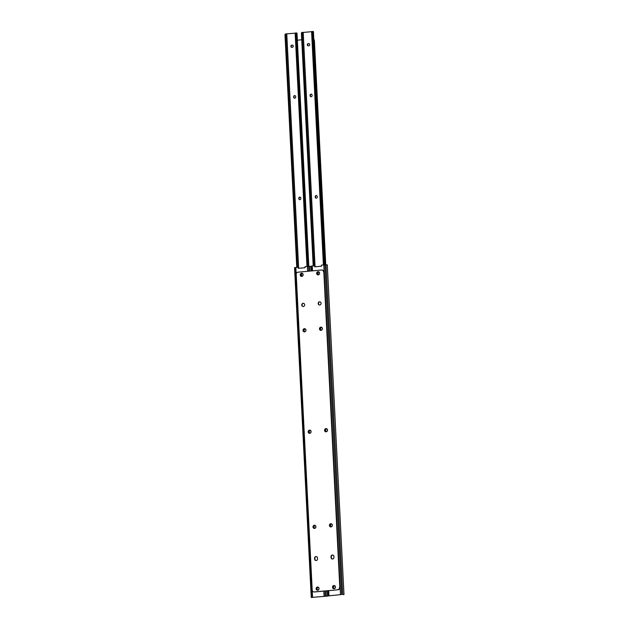 <?xml version="1.0" encoding="UTF-8"?>
<svg xmlns="http://www.w3.org/2000/svg" width="629" height="629" viewBox="0 0 629 629"><rect width="100%" height="100%" fill="white"/><g stroke="black" fill="none" stroke-linecap="round" stroke-linejoin="round"><path stroke-width="0.94" d="M301.637 273.953A3.011 2.728 98.3 0 0 301.857 275.997A1.132 1.022 98.3 0 1 302.085 273.796L302.447 273.764A1.132 1.022 98.3 0 1 302.51 273.757M303.06 274.22A1.132 1.022 -81.7 0 0 302.132 273.717L301.771 273.749A1.132 1.022 -81.7 0 0 301.661 275.989A1.132 1.022 -81.7 0 0 301.881 275.997L302.25 275.966A1.132 1.022 -81.7 0 0 302.966 275.557M317.724 589.837A1.132 1.022 98.3 0 1 317.983 587.628L318.345 587.596A1.132 1.022 98.3 0 1 318.408 587.588M318.958 588.052A1.132 1.022 -81.7 0 0 318.03 587.549L317.669 587.58A1.132 1.022 -81.7 0 0 317.559 589.821A1.132 1.022 -81.7 0 0 317.779 589.829L318.148 589.798A1.132 1.022 -81.7 0 0 318.864 589.389M297.997 267.294L298.122 267.317A0.503 0.456 98.3 0 1 298.602 267.836L298.28 267.789A0.503 0.456 -81.7 0 0 297.8 267.27L294.553 267.75L311.253 597.464L327.544 596.088L311.253 597.464M309.963 433.098A1.132 1.022 98.3 0 1 309.264 432.115L309.24 431.714A1.132 1.022 98.3 0 1 310.27 430.495M304.829 331.648A1.132 1.022 98.3 0 1 304.122 330.665L304.098 330.264A1.132 1.022 98.3 0 1 305.128 329.046M314.783 528.211A1.132 1.022 98.3 0 1 314.075 527.22L314.06 526.819A1.132 1.022 98.3 0 1 315.082 525.6M298.571 268.3L298.602 267.836M298.28 267.789L298.248 268.331L305.073 267.702L304.986 267.168A0.503 0.456 -81.7 0 1 305.411 266.562L309.602 266.303L310.844 266.374L310.773 266.853M312.511 597.18L311.685 597.55M308.941 432.068A1.132 1.022 -81.7 0 0 310.993 431.879L310.97 431.478A1.132 1.022 -81.7 0 0 308.925 431.667L309.264 432.115M303.807 330.618A1.132 1.022 -81.7 0 0 305.851 330.429L305.828 330.028A1.132 1.022 -81.7 0 0 303.783 330.217L304.122 330.665M313.761 527.173A1.132 1.022 -81.7 0 0 315.805 526.984L315.789 526.583A1.132 1.022 -81.7 0 0 313.745 526.78L314.075 527.22M332.434 559.024A1.604 1.455 98.3 0 1 331.365 557.601L331.326 556.807A1.604 1.455 98.3 0 1 332.851 555.069M332.584 559.016A1.604 1.455 98.3 0 1 331.051 557.553L331.011 556.759A1.604 1.455 98.3 0 1 332.694 555.03A1.604 1.455 98.3 0 1 333.92 556.484L333.96 557.286A1.604 1.455 98.3 0 1 332.584 559.016M309.57 433.326A1.604 1.455 98.3 0 1 310.026 430.173M309.562 430.126A1.604 1.455 98.3 0 1 311.096 431.761A1.604 1.455 98.3 0 1 309.413 433.318A1.604 1.455 98.3 0 1 309.562 430.126M325.987 431.816A1.604 1.455 98.3 0 1 326.451 428.656M325.979 428.608A1.604 1.455 98.3 0 1 327.52 430.252A1.604 1.455 98.3 0 1 325.83 431.801A1.604 1.455 98.3 0 1 325.979 428.608M317.519 590.246A1.604 1.455 98.3 0 1 317.975 587.085M317.511 587.046A1.604 1.455 98.3 0 1 319.045 588.681A1.604 1.455 98.3 0 1 317.362 590.23A1.604 1.455 98.3 0 1 317.511 587.046M333.936 588.728A1.604 1.455 98.3 0 1 334.4 585.568M333.928 585.528A1.604 1.455 98.3 0 1 335.469 587.164A1.604 1.455 98.3 0 1 333.779 588.713A1.604 1.455 98.3 0 1 333.928 585.528M319.563 305.002A1.604 1.455 98.3 0 1 320.027 301.841M319.556 301.802A1.604 1.455 98.3 0 1 321.097 303.437A1.604 1.455 98.3 0 1 319.406 304.986A1.604 1.455 98.3 0 1 319.556 301.802M316.01 560.541A1.604 1.455 98.3 0 1 314.948 559.118L314.909 558.316A1.604 1.455 98.3 0 1 316.434 556.579M316.167 560.533A1.604 1.455 98.3 0 1 314.634 559.071L314.586 558.269A1.604 1.455 98.3 0 1 316.277 556.547A1.604 1.455 98.3 0 1 317.503 558.002L317.543 558.804A1.604 1.455 98.3 0 1 316.167 560.533M330.807 526.921A1.604 1.455 98.3 0 1 331.271 523.76M330.799 523.721A1.604 1.455 98.3 0 1 332.332 525.357A1.604 1.455 98.3 0 1 330.65 526.905A1.604 1.455 98.3 0 1 330.799 523.721M314.39 528.439A1.604 1.455 98.3 0 1 314.846 525.278M314.374 525.239A1.604 1.455 98.3 0 1 315.915 526.874A1.604 1.455 98.3 0 1 314.225 528.423A1.604 1.455 98.3 0 1 314.374 525.239M304.428 331.876A1.604 1.455 98.3 0 1 304.892 328.723M304.42 328.676A1.604 1.455 98.3 0 1 305.961 330.311A1.604 1.455 98.3 0 1 304.271 331.868A1.604 1.455 98.3 0 1 304.42 328.676M320.853 330.367A1.604 1.455 98.3 0 1 321.309 327.206M320.845 327.166A1.604 1.455 98.3 0 1 322.378 328.802A1.604 1.455 98.3 0 1 320.688 330.351A1.604 1.455 98.3 0 1 320.845 327.166M318.038 274.897A1.604 1.455 98.3 0 1 318.502 271.736M318.03 271.697A1.604 1.455 98.3 0 1 319.571 273.332A1.604 1.455 98.3 0 1 317.881 274.881A1.604 1.455 98.3 0 1 318.03 271.697M301.621 276.414A1.604 1.455 98.3 0 1 302.077 273.253M301.613 273.214A1.604 1.455 98.3 0 1 303.147 274.849A1.604 1.455 98.3 0 1 301.464 276.398A1.604 1.455 98.3 0 1 301.613 273.214M303.147 306.52A1.604 1.455 98.3 0 1 303.603 303.359M303.139 303.32A1.604 1.455 98.3 0 1 304.672 304.955A1.604 1.455 98.3 0 1 302.981 306.504A1.604 1.455 98.3 0 1 303.139 303.32M338.095 589.782L314.123 591.92A2.005 1.816 -81.7 0 1 312.204 590.096L296.212 274.362A2.005 1.816 -81.7 0 1 297.926 272.2L321.576 270.014A2.005 1.816 -81.7 0 1 321.969 270.022L322.284 270.069A2.005 1.816 98.3 0 1 323.817 271.885L339.809 587.62A2.005 1.816 98.3 0 1 338.095 589.782L314.437 591.968A2.005 1.816 98.3 0 1 313.895 591.928M323.817 271.885L339.809 587.62M337.773 589.735A2.005 1.816 -81.7 0 0 339.495 587.572M323.503 271.846A2.005 1.816 -81.7 0 0 321.969 270.022M318.243 274.48A1.132 1.022 98.3 0 1 318.51 272.278L318.872 272.247A1.132 1.022 98.3 0 1 318.927 272.239M319.485 272.703A1.132 1.022 -81.7 0 0 318.557 272.2L318.188 272.231A1.132 1.022 -81.7 0 0 318.085 274.472A1.132 1.022 -81.7 0 0 318.305 274.48L318.667 274.448A1.132 1.022 -81.7 0 0 319.383 274.04M334.141 588.319A1.132 1.022 98.3 0 1 334.408 586.11L334.77 586.079A1.132 1.022 98.3 0 1 334.825 586.079M335.383 586.535A1.132 1.022 -81.7 0 0 334.455 586.031L334.085 586.063A1.132 1.022 -81.7 0 0 333.983 588.304A1.132 1.022 -81.7 0 0 334.203 588.312L334.565 588.28A1.132 1.022 -81.7 0 0 335.281 587.871M314.414 265.784L314.539 265.8A0.503 0.456 98.3 0 1 315.019 266.319L314.704 266.271A0.503 0.456 -81.7 0 0 314.225 265.752L310.97 266.232L311.213 270.973M326.388 431.58A1.132 1.022 98.3 0 1 325.68 430.598L325.657 430.197A1.132 1.022 98.3 0 1 326.687 428.978M321.246 330.131A1.132 1.022 98.3 0 1 320.538 329.148L320.523 328.747A1.132 1.022 98.3 0 1 321.545 327.528M331.2 526.693A1.132 1.022 98.3 0 1 330.5 525.702L330.477 525.309A1.132 1.022 98.3 0 1 331.507 524.083M341.091 594.602L327.67 595.946L341.091 594.602M314.995 266.782L315.019 266.319M314.704 266.271L314.673 266.814L321.49 266.185L321.403 265.65A0.503 0.456 -81.7 0 1 321.828 265.053L326.019 264.785L327.261 264.856L327.198 265.336M328.928 595.663L328.102 596.033M325.366 430.55A1.132 1.022 -81.7 0 0 327.41 430.362L327.394 429.961A1.132 1.022 -81.7 0 0 325.342 430.15L325.68 430.598M320.224 329.101A1.132 1.022 -81.7 0 0 322.276 328.912L322.252 328.511A1.132 1.022 -81.7 0 0 320.208 328.7L320.538 329.148M330.186 525.655A1.132 1.022 -81.7 0 0 332.23 525.467L332.206 525.073A1.132 1.022 -81.7 0 0 330.162 525.262L330.5 525.702M291.911 47.364A1.132 1.022 98.3 0 1 292.178 45.154L292.54 45.123A1.132 1.022 98.3 0 1 292.603 45.115M290.897 46.326A1.132 1.022 98.3 0 1 291.864 45.107L292.226 45.076A1.132 1.022 98.3 0 1 292.336 47.324L291.974 47.356A1.132 1.022 98.3 0 1 290.897 46.326M301.464 275.785A3.011 2.728 98.3 0 1 301.252 274.386A3.011 2.728 98.3 0 0 301.464 275.785M299.813 199.715A1.132 1.022 98.3 0 1 299.113 198.733L299.089 198.332A1.132 1.022 98.3 0 1 300.119 197.113M294.679 98.266A1.132 1.022 98.3 0 1 293.971 97.283L293.955 96.882A1.132 1.022 98.3 0 1 294.977 95.663M307.833 266.35L295.968 32.967L296.99 33.046L308.808 266.319M307.73 266.358L295.952 33.88L295.221 33.604L295.237 33.023L295.921 32.975M296.031 33.345L295.952 33.88M307.094 266.413L295.316 33.927M307.015 266.421L295.221 33.604M298.775 198.284A1.132 1.022 98.3 0 1 300.819 198.096L300.843 198.497A1.132 1.022 98.3 0 1 298.799 198.685L299.089 198.332M293.633 96.835A1.132 1.022 98.3 0 1 295.685 96.646L295.701 97.047A1.132 1.022 98.3 0 1 293.657 97.236L293.955 96.882M285.629 33.919L295.158 33.195M297.415 267.301L285.621 34.485L285 34.886L286.164 33.864M286.297 33.848L285.621 34.485M297.313 267.317L285.535 34.831M296.778 267.364L285 34.886M285.023 34.359L285.684 33.919M297.155 40.209L301.747 39.784M313.808 39.344A2.005 1.816 98.3 0 1 314.406 40.696L325.445 264.801M314.406 40.696L325.759 264.793M317.889 274.268A3.011 2.728 98.3 0 1 317.676 272.868A3.011 2.728 98.3 0 0 317.889 274.268M314.091 40.649A2.005 1.816 -81.7 0 0 313.832 39.737M318.274 274.48A3.011 2.728 98.3 0 1 318.054 272.436M307.785 45.382A1.604 1.455 98.3 0 1 307.88 44.046M291.361 46.9A1.604 1.455 98.3 0 1 291.463 45.563M308.336 45.846A1.132 1.022 98.3 0 1 308.595 43.637L308.965 43.605A1.132 1.022 98.3 0 1 309.02 43.605M307.314 44.808A1.132 1.022 98.3 0 1 308.281 43.59L308.642 43.558A1.132 1.022 98.3 0 1 309.727 44.706A1.132 1.022 98.3 0 1 308.76 45.807L308.399 45.838A1.132 1.022 98.3 0 1 307.314 44.808M316.238 198.198A1.132 1.022 98.3 0 1 315.53 197.215L315.514 196.814A1.132 1.022 98.3 0 1 316.536 195.595M311.096 96.748A1.132 1.022 98.3 0 1 310.396 95.765L310.372 95.364A1.132 1.022 98.3 0 1 311.402 94.146M311.63 31.505L313.415 31.529L325.232 264.801M312.393 31.45L312.377 32.362L311.646 32.087L311.654 31.505L312.346 31.458M324.25 264.833L312.448 31.827M324.155 264.84L312.377 32.362M323.51 264.895L311.74 32.409M323.44 264.903L311.646 32.087M315.192 196.767A1.132 1.022 98.3 0 1 317.244 196.578L317.26 196.979A1.132 1.022 98.3 0 1 315.215 197.168L315.514 196.814M310.058 95.317A1.132 1.022 98.3 0 1 312.102 95.128L312.126 95.529A1.132 1.022 98.3 0 1 310.073 95.718L310.372 95.364M303.029 32.456L311.583 31.678M313.84 265.784L302.046 32.967L301.425 33.376L302.588 32.346M302.714 32.331L302.046 32.967M313.729 265.8L301.951 33.313M313.203 265.847L301.425 33.376M301.44 32.842L302.109 32.401M311.772 597.275L295.064 267.569M312.55 597.157L295.842 267.451M311.371 597.393L294.671 267.687M326.302 596.017L326.042 590.898M309.845 271.099L309.602 266.303M325.217 596.033L324.965 591.001M308.76 271.193L308.517 266.326M324.069 596.095L323.817 591.103M307.612 271.303L307.369 266.382M328.189 595.757L327.937 590.725M311.732 270.926L311.489 266.051M328.967 595.639L328.715 590.647M312.519 270.847L312.267 265.933M327.788 595.875L327.528 590.757M311.331 270.957L311.088 266.169M342.726 594.499L326.019 264.785M341.641 594.515L324.934 264.809M340.493 594.578L323.786 264.872M308.611 266.319L296.786 33.007M308.422 266.326L296.605 32.999M298.649 268.292L286.777 33.966M325.028 264.809L313.211 31.489M324.847 264.809L313.03 31.481M315.074 266.775L303.202 32.449M327.575 596.08L327.308 590.78M311.111 270.981L310.875 266.444M326.71 596.103L327.567 596.095M327.67 595.946L327.41 590.773M343.127 594.594L343.984 594.578L327.3 264.927M306.976 266.421L295.158 33.148M298.429 267.419L286.604 33.927M295.213 33.023L295.945 32.967M323.4 264.903L311.583 31.631M314.854 265.902L303.029 32.409M302.046 32.401L302.643 32.331"/></g></svg>
